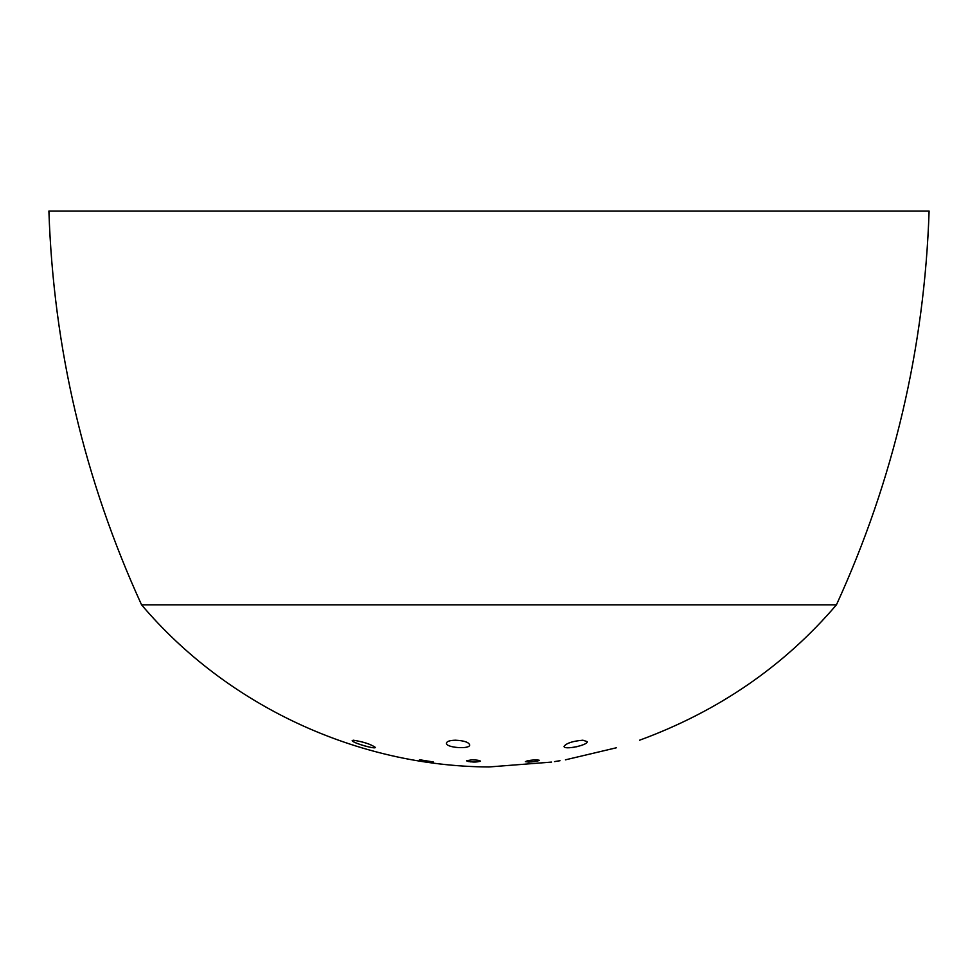 <?xml version="1.0" encoding="UTF-8"?>
<svg xmlns="http://www.w3.org/2000/svg" width="978" height="978" viewBox="0 0 978 978"><rect width="100%" height="100%" fill="white"/><g stroke="black" fill="none" stroke-linecap="round" stroke-linejoin="round"><path stroke-width="1.47" d="M527.998 762.082L529.844 762.033M530.944 761.96L532.9 761.776M536.714 761.202L537.533 761.018M538.45 760.75L539.269 760.261C534.673 761.862 530.039 762.327 525.382 761.666L525.382 761.703C526.873 760.688 530.638 760.077 536.653 759.833L539.269 760.261M353.351 740.212C363.425 741.801 370.76 744.197 375.369 747.4C375.699 749.649 351.457 742.485 352.202 740.59L353.351 740.212M420.137 759.833L433.34 761.972L420.137 759.833M471.995 759.833C476.995 759.943 479.831 760.407 480.491 761.214C475.846 762.461 471.213 762.29 466.592 760.713L471.995 759.833M466.983 761.092L467.655 761.336M468.059 761.434L468.706 761.569M469.831 761.752L470.846 761.874M554.538 761.593L560.027 760.713M556.237 761.324L555.174 761.495M419.44 759.943L422.068 760.713M423.132 760.908L423.926 761.055M424.672 761.177L430.577 761.96M352.202 740.59L352.202 740.59C352.789 741.703 356.236 743.256 362.545 745.273M364.488 745.847L366.75 746.458M368.84 746.96L370.161 747.241M568.499 747.767L569.991 747.718M571.885 747.559L574.294 747.204M576.079 746.862L578.511 746.275M580.516 745.701L581.898 745.224M455.491 740.212C463.951 740.639 468.67 742.18 469.66 744.845C470.528 749.649 445.406 747.767 446.494 743.17C446.799 741.348 449.794 740.37 455.491 740.212M582.876 740.212L587.228 741.642C588.255 745.187 563.548 750.322 564.074 746.361C566.433 743.146 572.692 741.104 582.876 740.212M551.543 762.082L489 766.96C356.982 766.312 226.847 705.59 141.553 604.82L836.447 604.82C784.075 666.128 718.439 711.263 639.563 740.212M616.397 747.767L565.443 759.833M141.553 604.82C84.365 479.746 53.484 348.486 48.9 211.04L929.1 211.04C924.491 348.486 893.611 479.746 836.447 604.82"/></g></svg>
